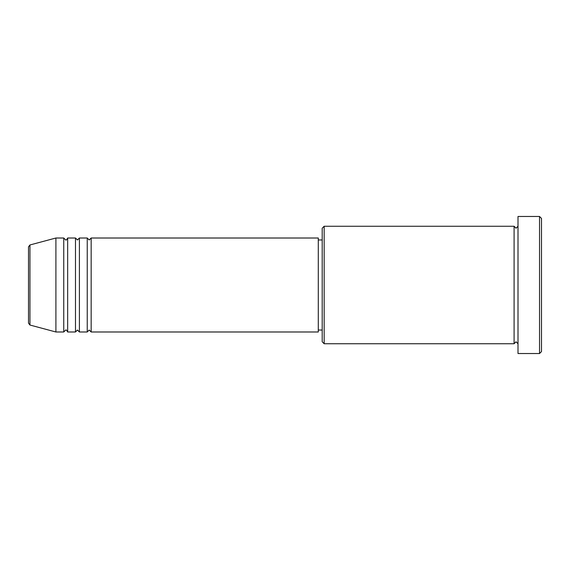<?xml version="1.0" encoding="UTF-8"?>
<svg xmlns="http://www.w3.org/2000/svg" width="570" height="570" viewBox="0 0 570 570"><rect width="100%" height="100%" fill="white"/><g stroke="black" fill="none" stroke-linecap="round" stroke-linejoin="round"><path stroke-width="0.85" d="M28.5 323.147L28.5 246.853L29.954 244.965L29.954 325.035L28.5 323.147M91.157 238.011L91.157 331.989L318.288 331.989L318.288 238.011L91.157 238.011L89.198 239.963L87.239 238.011L87.239 331.989L79.408 331.989L79.408 238.011L87.239 238.011M75.489 238.011L75.489 331.989L67.659 331.989L67.659 238.011L75.489 238.011L77.449 239.963L79.408 238.011M63.747 238.011L63.747 331.989L55.91 331.989L55.91 238.011L63.747 238.011L65.7 239.963C66.127 240.383 66.776 239.735 67.659 238.011M324.159 343.738L322.2 341.779L322.2 228.221L324.159 226.262L324.159 343.738L514.09 343.738L514.09 226.262L516.042 228.221L518.002 226.262M539.541 216.472L541.5 218.424L541.5 351.576L539.541 353.528L539.541 216.472L518.002 216.472L518.002 353.528L539.541 353.528M318.288 330.037L322.2 330.037M29.954 325.035L55.91 331.989M29.954 244.965L55.91 238.011M324.159 226.262L514.09 226.262M318.288 239.963L322.2 239.963M518.002 343.738L516.042 341.779L514.09 343.738M67.659 331.989C66.776 330.265 66.127 329.617 65.7 330.037L63.747 331.989M79.408 331.989L77.449 330.037L75.489 331.989M91.157 331.989L89.198 330.037L87.239 331.989"/></g></svg>
